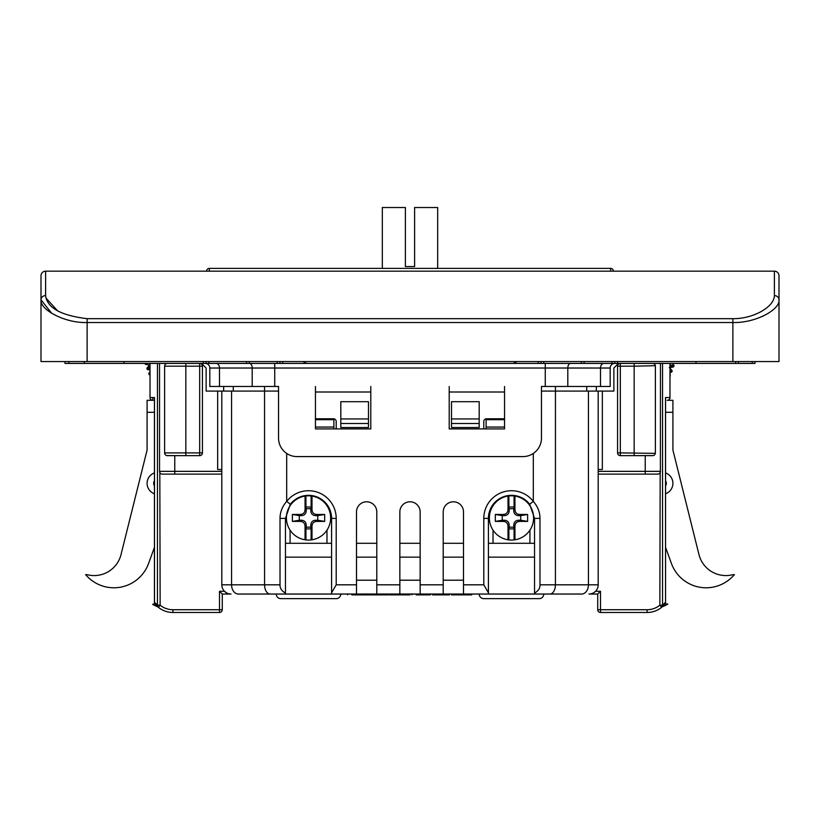 <?xml version="1.0" encoding="UTF-8"?>
<svg xmlns="http://www.w3.org/2000/svg" width="820" height="820" viewBox="0 0 820 820"><rect width="100%" height="100%" fill="white"/><g stroke="black" fill="none" stroke-linecap="round" stroke-linejoin="round"><path stroke-width="1.23" d="M278.544 391.089L206.127 391.089L206.127 368.026L201.515 363.414M618.485 363.414L613.872 368.026L613.872 391.089L541.456 391.089M222.271 594.039L222.271 609.721L222.271 594.039L219.504 591.271L222.271 594.039L231.035 594.039A9.225 9.225 0 0 1 221.81 584.814L221.81 391.089L221.81 469.501L217.659 469.501L217.659 391.089M238.353 594.039L285.462 594.039L238.353 594.039A9.225 6.785 90 0 1 231.568 584.814L231.568 391.089M488.412 594.039L488.412 518.394A23.062 23.062 0 0 1 529.669 504.218L533.307 501.389C537.736 506.493 539.96 512.162 539.98 518.394L539.98 584.814C540.144 588.217 538.33 590.974 534.537 593.075L534.537 594.039L285.462 594.039L285.462 593.075L285.462 594.039M529.669 504.218L534.537 518.394L534.537 594.039L581.646 594.039A9.225 6.785 -90 0 0 588.432 584.814L588.432 391.089M597.729 594.039L597.729 609.721L597.729 594.039L600.496 591.271L597.729 594.039L588.965 594.039A9.225 9.225 0 0 0 598.19 584.814L598.19 474.114L657.691 474.114A2.768 2.768 0 0 0 660.459 471.346A2.768 2.768 0 0 1 657.691 474.114M271.625 594.039L276.237 594.039A4.612 4.612 0 0 0 280.85 598.651L336.2 598.651A4.612 4.612 0 0 0 340.812 594.039M543.762 594.039L548.375 594.039L543.762 594.039A4.612 4.612 0 0 1 539.15 598.651L483.8 598.651A4.612 4.612 0 0 1 479.187 594.039M463.505 580.201L443.21 580.201M420.147 580.201L399.852 580.201M376.79 580.201L356.495 580.201M534.537 583.235L534.537 557.139L488.412 557.139M331.587 557.139L285.462 557.139L285.462 583.071M286.692 453.439L286.692 501.389A27.675 27.675 0 0 1 336.2 518.394L336.2 584.814L331.587 592.798L331.587 518.394A23.062 23.062 0 0 0 290.331 504.228L285.462 518.394L285.462 593.075C281.67 590.974 279.856 588.217 280.02 584.814L280.02 518.394C280.04 512.172 282.264 506.504 286.692 501.389L290.331 504.218M533.307 453.439L533.307 501.389A27.675 27.675 0 0 0 483.8 518.394L483.8 584.814L488.412 592.798M443.21 594.039L443.21 511.936A10.147 10.147 0 0 1 453.357 501.789A10.147 10.147 0 0 1 463.505 511.936L463.505 594.039M399.852 594.039L399.852 511.936A10.147 10.147 0 0 1 410 501.789A10.147 10.147 0 0 1 420.147 511.936L420.147 594.039M356.495 594.039L356.495 511.936A10.147 10.147 0 0 1 366.642 501.789A10.147 10.147 0 0 1 376.79 511.936L376.79 594.039M483.8 428.911L483.8 421.531A2.768 2.768 0 0 1 486.567 418.764L504.556 418.764M315.444 418.764L333.433 418.764A2.768 2.768 0 0 1 336.2 421.531L336.2 428.911M340.812 418.938L340.812 401.697L368.487 401.697L368.487 427.527L340.812 427.527L340.812 418.938L368.487 418.938M479.187 401.697L451.512 401.697L451.512 427.527L479.187 427.527L479.187 401.697M331.587 592.798L331.587 594.039M602.341 391.089L602.341 469.501L598.19 469.501L598.19 391.089L598.19 584.814L555.427 584.814L555.458 386.476M594.203 592.409L593.147 593.034M592.87 593.178L591.271 593.741L592.87 593.178M645.237 474.114L645.237 471.346L598.19 471.346L598.19 474.114M620.33 455.664A2.768 2.768 0 0 1 617.562 452.896L620.33 452.896L620.33 455.664L653.202 455.602M617.562 452.896L617.562 366.181A2.768 2.768 0 0 1 620.33 363.414L620.33 366.181L617.562 366.181A2.768 2.768 0 0 1 620.33 363.414M653.202 363.475L652.617 363.414A2.768 2.768 0 0 1 655.385 366.181L655.385 452.896A2.768 2.768 0 0 1 652.617 455.664L634.168 455.664L634.168 366.181L620.33 366.181L620.33 452.896L655.344 453.357M655.344 365.72L634.168 366.181L634.168 363.414M660.459 363.414L660.387 471.961M667.213 397.546L665.512 397.546L665.563 602.269A2.768 2.768 0 0 1 664.938 604.022L663.411 605.713L665.512 602.269L662.539 605.191L661.596 607.343A23.062 23.062 0 0 1 661.596 607.343L659.854 605.191L660.182 472.556M672.912 450.057L673.835 453.757L672.912 450.057L672.912 400.314L667.213 400.314A2.768 2.768 0 0 0 669.981 397.546L669.971 397.546A2.768 2.757 90 0 1 667.213 400.314M669.981 376.154L669.981 397.546L669.981 363.414L669.971 397.546L665.512 397.546L665.512 398.612M664.149 603.756L663.411 605.713L661.596 607.343A23.062 23.062 0 0 1 647.082 612.489L600.496 612.489A2.768 2.768 0 0 1 597.729 609.721A2.768 2.768 0 0 0 600.496 612.489A2.768 2.768 0 0 1 597.729 609.721A2.768 2.768 0 0 0 600.496 612.489L600.496 609.721L647.082 609.721A20.295 20.295 0 0 0 659.854 605.191L662.539 605.191L662.539 363.414M662.222 606.82A23.062 23.062 0 0 1 662.109 606.923A23.062 23.062 0 0 0 662.222 606.82A36.9 36.9 0 0 0 667.377 604.361L667.828 604.094L667.377 604.361M594.141 592.45L595.556 591.271L600.496 591.271L600.496 609.721L597.729 609.721M661.596 607.343A23.062 23.062 0 0 0 661.607 607.343A23.062 23.062 0 0 1 661.596 607.343L663.411 605.713M662.611 606.472A23.062 23.062 0 0 0 663.462 605.662M308.525 598.651L284.54 598.651L308.525 598.651M535.46 598.651L511.475 598.651L535.46 598.651M487.49 598.651L511.475 598.651M164.656 453.357L164.615 452.896A2.768 2.768 0 0 0 167.382 455.664L185.832 455.664L166.798 455.602M221.81 474.114L221.81 471.346L174.762 471.346L174.762 474.114L221.81 474.114L221.81 584.814L280.02 584.814M159.541 363.414L159.541 471.346A2.768 2.768 0 0 0 162.309 474.114L174.762 474.114L162.309 474.114A2.768 2.768 0 0 1 159.541 471.346L159.613 471.961M159.818 472.556L160.146 605.191L158.403 607.343A23.062 23.062 0 0 0 172.917 612.489A23.062 23.062 0 0 1 158.403 607.343L155.062 604.022A2.768 2.634 -39.3 0 1 154.488 602.269L157.46 605.191L157.46 363.414M226.873 593.044L224.444 591.271L219.504 591.271L219.504 609.721L222.271 609.721A2.768 2.768 0 0 1 219.504 612.489L172.917 612.489A23.062 23.062 0 0 1 158.403 607.343A23.062 23.062 0 0 0 172.917 612.489A23.062 23.062 0 0 1 158.403 607.343A2.768 2.634 -51 0 1 157.46 605.191L160.146 605.191A20.295 20.295 0 0 0 172.917 609.721L219.504 609.721L219.504 612.489M202.437 366.181L199.67 366.181L199.67 363.414A2.768 2.768 0 0 1 202.437 366.181L202.437 452.896A2.768 2.768 0 0 1 199.67 455.664L185.832 455.664L185.832 452.896L199.67 452.896L199.67 366.181L164.615 366.181L164.615 452.896L164.615 366.181A2.768 2.768 0 0 1 167.382 363.414L166.798 363.475M164.656 365.72L164.615 366.181A2.768 2.768 0 0 1 167.382 363.414M152.786 397.546L152.786 400.314A2.768 2.757 -90 0 1 150.029 397.546L150.019 397.546A2.768 2.768 0 0 0 152.786 400.314L154.437 400.314M150.029 397.546L150.029 363.414L150.019 397.546L154.488 397.546L154.488 398.612M157.778 606.82A23.062 23.062 0 0 0 157.87 606.902A23.062 23.062 0 0 1 156.845 605.959A23.062 23.062 0 0 0 157.87 606.902A23.062 23.062 0 0 1 157.778 606.82A36.9 36.9 0 0 1 152.623 604.361L154.426 603.858A27.675 27.675 0 0 0 154.898 603.807A27.675 27.675 0 0 1 154.426 603.858M471.818 594.039L471.818 594.869L451.471 594.869L451.471 594.039M453.224 594.869L453.224 594.039M436.055 594.039L436.055 594.869L432.611 594.869L432.611 594.039M436.055 594.869L445.967 594.869L445.967 594.039M445.967 594.869L449.442 594.869L449.442 594.039M416.396 594.869L430.377 594.869L430.377 594.039M430.377 594.869L430.387 593.854M401.328 594.039L401.328 594.869L409.908 594.869L409.908 594.039M392.78 594.039L392.78 594.869L389.315 594.869L389.315 594.039M392.78 594.869L397.905 594.869L397.905 594.039M401.328 594.869L397.905 594.869M406.494 594.869L406.494 594.039M370.425 594.039L370.425 594.869L366.653 594.869L366.653 594.039M370.425 594.869L371.193 594.869L371.193 594.039M371.193 594.869L383.647 594.869L383.647 594.039M383.647 594.869L384.416 594.869L384.416 594.039M384.416 594.869L388.157 594.869L388.157 594.039M352.087 594.869L366.058 594.869L366.058 594.039M366.058 594.869L366.079 593.854M252.191 386.476L252.191 368.026L209.817 368.026L209.817 386.476L278.544 386.476L278.544 438.136A18.45 18.45 0 0 0 296.994 456.586L523.006 456.586A18.45 18.45 0 0 0 541.456 438.136L541.456 386.476L610.182 386.476L610.182 368.026L610.182 386.476M504.556 386.476L504.556 428.911L449.206 428.911L449.206 386.476L449.206 392.011L504.556 392.011L504.556 386.476M315.444 428.911L315.444 386.476L315.444 392.011L370.794 392.011L370.794 386.476L370.794 428.911L315.444 428.911M209.817 368.026A4.612 4.612 0 0 0 205.205 363.414M64.985 361.569L64.985 363.414L614.795 363.414A4.612 4.612 0 0 0 610.182 368.026L600.496 368.026A4.612 3.403 90 0 1 603.899 363.414M614.795 361.569L614.795 363.414L755.015 363.414L755.015 361.569M735.642 361.569L735.642 363.414M540.995 363.414L540.995 361.569M279.928 363.414L279.928 361.569M206.127 363.414L206.127 361.569M84.357 363.414L84.357 361.569M148.563 563.504L154.437 547.36L148.563 563.504A36.9 36.9 0 0 1 85.618 574.595L87.474 574.748A27.675 27.675 0 0 0 121.022 554.586L147.087 450.057L147.087 400.314L154.488 400.314M87.474 574.748A27.675 27.675 0 0 0 121.022 554.586M146.165 453.757L147.087 450.057M154.437 472.914A11.07 11.07 52.8 0 0 147.087 483.339A11.07 11.07 19.6 0 0 154.437 493.763M673.835 453.757L698.978 554.586A27.675 27.675 0 0 0 732.526 574.748L734.382 574.595A36.9 36.9 0 0 1 671.436 563.504L665.563 547.36M665.563 493.763A11.07 11.07 -121.8 0 0 672.912 483.339A11.07 11.07 -160.5 0 0 665.563 472.914M698.978 554.586A27.675 27.675 0 0 0 732.526 574.748M665.573 603.858A27.675 27.675 0 0 1 665.102 603.807A27.675 27.675 0 0 0 665.573 603.858L667.828 604.094M669.981 370.609L672.144 370.742M672.216 370.886L671.662 372.147L669.981 371.901M669.981 364.931L674.101 365.689L673.558 366.94L669.981 366.232M150.019 374.002L149.168 374.678L148.738 373.489L150.019 372.577M149.168 374.678L150.019 374.873M150.019 364.541L146.841 368.282L147.385 369.543L150.019 370.015M150.019 367.832L147.272 369.482M146.882 368.17L150.019 366.437M146.575 363.414L145.488 364.346L149.722 365.105M145.068 363.414L145.386 364.285M87.125 361.569L41 361.569L41 275.776A4.612 4.612 0 0 1 45.612 271.164L774.387 271.164A4.612 4.612 0 0 1 779 275.776L779 361.569L732.875 361.569L732.875 322.526L87.125 322.526L87.125 361.569L732.875 361.569M779 299.812L779 275.776A4.612 4.612 0 0 0 774.387 271.164L774.387 295.6A4.612 4.223 0 0 1 779 299.812C780.281 309.581 755.568 323.193 732.875 322.526L732.875 318.672C752.965 318.959 774.275 307.111 774.387 295.6A4.612 4.223 0 0 1 779 299.812M57.605 310.831L45.951 298.039M87.125 318.672C60.987 315.536 47.15 307.848 45.612 295.6A4.612 4.223 0 0 0 41 299.812C39.626 309.632 64.841 323.285 87.125 322.526L87.125 318.672L732.875 318.672M768.299 313.291L762.395 316.428M41 299.812L51.701 313.291M209.356 271.164L209.356 268.396A2.768 2.768 0 0 0 206.589 271.164A2.768 2.768 0 0 1 209.356 268.396L610.644 268.396A2.768 2.768 0 0 1 613.411 271.164A2.768 2.768 0 0 0 610.644 268.396L610.644 271.164M223.655 391.089L223.655 386.476M333.894 428.911L333.894 427.066L315.444 427.066M315.444 419.686L333.894 419.686L333.894 427.066M333.894 419.686L333.894 418.805M504.556 427.066L486.106 427.066L486.106 418.805M486.106 419.686L504.556 419.686M486.106 427.066L486.106 428.911M596.345 386.476L596.345 391.089M534.537 543.301L488.412 543.301M463.505 543.301L443.21 543.301M420.147 543.301L399.852 543.301M376.79 543.301L356.495 543.301M331.587 543.301L285.462 543.301M356.495 557.139L376.79 557.139M399.852 557.139L420.147 557.139M443.21 557.139L463.505 557.139M493.025 504.556L493.025 505.694M493.025 530.171L493.025 543.301M529.925 504.556L529.925 505.694M529.925 530.171L529.925 543.301M290.075 504.556L290.075 505.694M290.075 530.171L290.075 543.301M326.975 504.556L326.975 505.694M326.975 530.171L326.975 543.301M382.325 268.396L382.325 207.511L405.387 207.511L405.387 266.551L414.612 266.551L414.612 207.511L437.675 207.511L437.675 268.396M514.447 495.997A22.14 22.14 0 0 0 508.502 495.997M508.502 539.867A22.14 22.14 0 0 0 514.447 539.867M504.566 520.239L503.408 521.397C506.206 521.663 507.744 523.201 508.01 525.999L508.01 539.796L508.882 539.919L508.882 528.89L514.068 528.89L513.781 527.157L509.169 527.157L509.169 524.841C508.902 522.043 507.365 520.505 504.566 520.239L502.25 520.239L502.25 515.626L504.566 515.626C507.365 515.36 508.902 513.822 509.169 511.024L509.169 508.707L513.781 508.707L513.781 511.024C514.048 513.822 515.585 515.36 518.383 515.626L520.7 515.626L520.7 520.239L518.383 520.239C515.585 520.505 514.048 522.043 513.781 524.841L513.781 527.157M518.383 515.626L519.542 514.468C516.743 514.202 515.206 512.664 514.939 509.866L514.939 496.069A22.14 22.14 0 0 1 514.939 539.796L514.068 539.919L514.068 528.89M508.01 539.796A22.14 22.14 0 0 1 508.01 496.069L508.882 495.946L508.882 506.975L514.068 506.975L514.068 495.946L514.939 496.069M514.068 506.975L513.781 508.707M508.882 506.975L509.169 508.707M519.542 514.468L527.619 514.468L527.619 521.397L520.7 520.239M527.619 521.397L519.542 521.397L518.383 520.239M514.939 539.796L514.939 525.999C515.206 523.201 516.743 521.663 519.542 521.397M527.619 514.468L520.7 515.626M508.882 528.89L509.169 527.157M508.01 496.069L508.01 509.866C507.744 512.664 506.206 514.202 503.408 514.468L504.566 515.626M503.408 521.397L495.331 521.397L495.331 514.468L503.408 514.468M495.331 514.468L502.25 515.626M495.331 521.397L502.25 520.239M311.497 495.997A22.14 22.14 0 0 0 305.553 495.997M305.553 539.867A22.14 22.14 0 0 0 311.497 539.867M301.616 520.239L300.458 521.397C303.256 521.663 304.794 523.201 305.06 525.999L305.06 539.796L305.932 539.919L305.932 528.89L311.118 528.89L310.831 527.157L306.219 527.157L306.219 524.841C305.952 522.043 304.415 520.505 301.616 520.239L299.3 520.239L299.3 515.626L301.616 515.626C304.415 515.36 305.952 513.822 306.219 511.024L306.219 508.707L310.831 508.707L310.831 511.024C311.098 513.822 312.635 515.36 315.433 515.626L317.75 515.626L317.75 520.239L315.433 520.239C312.635 520.505 311.098 522.043 310.831 524.841L310.831 527.157M315.433 515.626L316.592 514.468C313.793 514.202 312.256 512.664 311.989 509.866L311.989 496.069A22.14 22.14 0 0 1 311.989 539.796L311.118 539.919L311.118 528.89M305.06 539.796A22.14 22.14 0 0 1 305.06 496.069L305.932 495.946L305.932 506.975L311.118 506.975L311.118 495.946L311.989 496.069M311.118 506.975L310.831 508.707M305.932 506.975L306.219 508.707M316.592 514.468L324.669 514.468L324.669 521.397L317.75 520.239M324.669 521.397L316.592 521.397L315.433 520.239M311.989 539.796L311.989 525.999C312.256 523.201 313.793 521.663 316.592 521.397M324.669 514.468L317.75 515.626M305.932 528.89L306.219 527.157M305.06 496.069L305.06 509.866C304.794 512.664 303.256 514.202 300.458 514.468L301.616 515.626M300.458 521.397L292.381 521.397L292.381 514.468L300.458 514.468M292.381 514.468L299.3 515.626M292.381 521.397L299.3 520.239M264.542 386.476L264.573 584.814A9.225 5.525 90 0 0 270.108 594.039M285.462 518.394L280.02 518.394M336.2 584.814L356.495 584.814M463.505 584.814L483.8 584.814M420.147 584.814L443.21 584.814M376.79 584.814L399.852 584.814M488.412 518.394L483.8 518.394M539.98 518.394L534.537 518.394M539.98 584.814L555.427 584.814A9.225 5.525 -90 0 1 549.892 594.039L534.537 594.039M660.459 471.346L645.237 471.346L645.237 455.664M647.082 612.489L647.082 609.721M336.2 518.394L331.587 518.394M368.487 423.52L340.812 423.52M451.512 418.938L479.187 418.938M479.187 423.52L451.512 423.52M174.762 455.664L174.762 471.346L159.541 471.346M185.832 363.414L185.832 452.896L164.615 452.896A2.768 2.768 0 0 0 167.382 455.664M199.67 455.664L199.67 452.896L202.437 452.896A2.768 2.768 0 0 1 199.67 455.664M154.488 397.546L154.488 602.269M154.437 398.089L154.437 602.269A2.768 2.768 0 0 0 155.062 604.022L156.507 605.631L155.779 603.684M156.507 605.631L158.403 607.343A23.062 23.062 0 0 0 172.917 612.489A23.062 23.062 0 0 1 158.403 607.343L158.116 607.107M172.917 609.721L172.917 612.489M468.046 594.869L468.046 594.039M416.222 594.039L416.222 594.869M351.903 594.039L351.903 594.869M219.504 386.476L219.504 368.026A4.612 3.403 90 0 0 216.101 363.414M545.269 386.476L545.269 368.026L274.731 368.026L274.731 386.476M274.731 363.414L274.731 368.026L252.191 368.026A4.612 2.819 90 0 0 249.372 363.414M614.795 363.414A4.612 4.612 0 0 0 610.182 368.026M600.496 386.476L600.496 368.026L567.809 368.026A4.612 2.819 90 0 1 570.628 363.414M567.809 386.476L567.809 368.026L545.269 368.026L545.269 363.414M752.247 363.414L752.247 361.569M738.41 361.569L738.41 363.414M695.975 363.414L695.975 361.569M617.562 361.569L617.562 363.414M612.027 363.414L612.027 361.569M581.39 363.414L581.39 361.569M543.762 361.569L543.762 363.414M538.227 363.414L538.227 361.569M282.695 361.569L282.695 363.414M277.16 363.414L277.16 361.569M246.523 363.414L246.523 361.569M208.895 361.569L208.895 363.414M203.36 363.414L203.36 361.569M124.025 361.569L124.025 363.414M68.921 361.569L68.921 363.414M154.437 412.306L147.087 412.306M154.437 485.829A4.479 4.479 -160.4 0 1 153.678 483.339A4.479 4.479 -127.2 0 1 154.437 480.848M672.912 412.306L665.563 412.306M665.563 480.848A4.479 4.479 19.5 0 1 666.322 483.339A4.479 4.479 58.2 0 1 665.563 485.829M41 275.776A4.612 4.612 0 0 1 45.612 271.164L45.612 295.6M233.28 391.089L233.28 386.476M586.72 386.476L586.72 391.089M514.939 509.866L513.781 511.024M513.781 524.841L514.939 525.999M508.01 525.999L509.169 524.841M509.169 511.024L508.01 509.866M311.989 509.866L310.831 511.024M310.831 524.841L311.989 525.999M305.06 525.999L306.219 524.841M306.219 511.024L305.06 509.866M665.563 398.089L665.563 602.269M669.981 367.585L669.981 368.139M671.631 372.147L669.981 372.444L670.278 375.97M411.886 594.869L411.886 593.854M347.577 594.869L347.577 593.854M584.158 363.414L584.158 361.569M249.29 363.414L249.29 361.569M517 361.569L513.31 363.414M303 361.569L306.69 363.414M672.164 370.773L669.407 367.462M672.267 363.414L674.06 365.566M669.325 367.708L673.558 366.94M148.779 373.366L150.019 371.87"/></g></svg>
